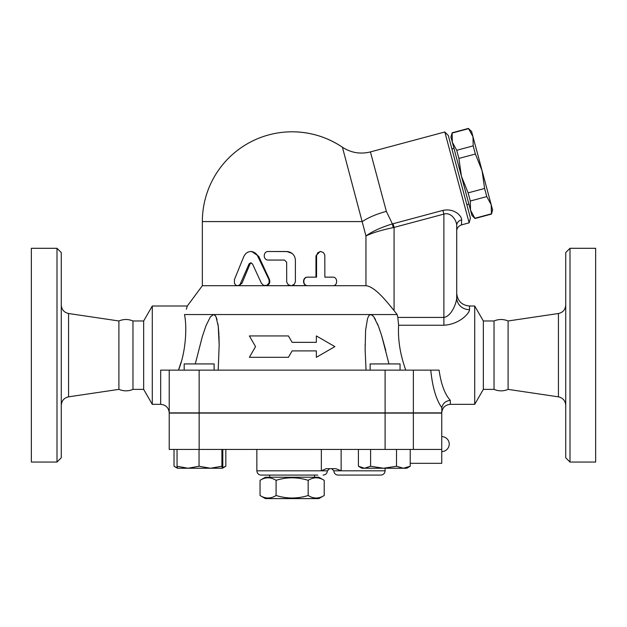 <?xml version="1.0" encoding="UTF-8"?>
<svg xmlns="http://www.w3.org/2000/svg" width="627" height="627" viewBox="0 0 627 627"><rect width="100%" height="100%" fill="white"/><g stroke="black" fill="none" stroke-linecap="round" stroke-linejoin="round"><path stroke-width="0.94" d="M308.17 480.321C297.472 476.982 286.774 476.982 276.084 480.321C270.731 476.982 265.386 476.982 260.04 480.321L260.04 495.502C265.386 498.841 270.731 498.841 276.084 495.502C286.774 498.841 297.472 498.841 308.17 495.502C313.516 498.841 318.861 498.841 324.214 495.502L324.214 480.321C318.861 476.982 313.516 476.982 308.17 480.321L308.17 495.502M324.214 480.321L318.845 477.225L265.409 477.225L260.04 480.321M324.214 495.502L318.845 498.598L265.409 498.598L260.04 495.502M276.084 480.321L276.084 495.502M314.566 475.086L314.566 477.225M57.002 462.052L57.002 248.3L61.274 252.571L61.274 457.773L57.002 462.052L31.35 462.052L31.35 248.3L57.002 248.3M68.57 396.844L118.903 389.375L118.903 320.977L68.57 313.508L68.57 396.844C64.079 397.886 61.65 400.708 61.274 405.301M118.903 389.375C123.84 391.326 128.527 391.326 132.971 389.375L132.971 320.977C128.284 319.01 123.597 319.01 118.903 320.977M160.669 404.337C165.857 404.846 168.71 407.691 169.219 412.887L169.219 370.134L160.669 370.134L160.669 404.337L152.29 404.337L152.29 306.007L187.308 306.007L186.368 309.205M494.029 389.375L494.029 320.977C498.724 319.01 503.41 319.01 508.097 320.977L508.097 389.375C503.41 391.334 498.724 391.334 494.029 389.375L483.346 389.375L474.71 404.337L450.304 404.337C445.107 404.846 442.262 407.691 441.753 412.887L169.219 412.887L169.219 370.134L430.757 370.134C432.497 387.267 436.165 399.744 441.753 407.574L441.823 407.668C442.811 403.38 445.64 400.927 450.304 400.332C444.786 394.203 441.055 384.139 439.096 370.134L430.757 370.134M441.753 413.099L169.219 413.099L169.219 449.434L441.753 449.434L441.753 413.099M569.998 462.052L569.998 248.3L565.726 252.571L565.726 457.773L569.998 462.052L595.65 462.052L595.65 248.3L569.998 248.3M508.097 389.375L558.43 396.844C562.921 397.886 565.35 400.708 565.726 405.301M484.6 188.461L482.077 170.685L491.176 204.653L486.787 196.604L484.6 188.461L468.126 192.873L470.313 201.016L470.532 210.186L461.425 176.218L468.126 192.873M473.189 145.879L472.97 136.71L482.077 170.685L475.376 154.023L473.189 145.879L456.715 150.292L458.901 158.435L461.425 176.218L452.326 142.243L456.715 150.292M491.176 204.653L492.587 209.912L491.466 214.081L491.176 204.653M468.581 128.66L471.567 131.451L472.97 136.71L468.581 128.66L452.106 133.073L452.326 142.243L450.915 136.984L452.106 133.073M474.992 218.502L471.935 215.445L470.532 210.186L474.992 218.502L491.466 214.081M474.921 218.243L491.396 213.823M470.313 201.016L486.787 196.604M458.901 158.435L475.376 154.023M451.895 148.897L453.956 148.34M214.105 370.134L214.105 363.934L184.181 363.934L184.181 370.134M400.065 370.134L400.065 363.934L370.142 363.934L370.142 370.134M210.476 468.244L221.911 466.245L222.358 468.244L188.045 468.244L199.041 466.245L210.476 468.244M222.358 468.244L222.804 466.245L222.804 449.434M177.496 468.244L177.049 466.245L188.045 468.244L177.472 468.244L174.502 466.527L177.292 467.789M403.365 468.244L410.223 466.245L406.766 468.244L383.552 468.244L396.507 466.245L403.365 468.244M358.425 466.245L361.881 468.244L364.514 468.244L370.604 466.245L383.552 468.244L364.514 468.244L358.425 466.245L358.425 449.434M177.049 449.434L177.049 466.245M199.041 449.434L199.041 466.245M221.911 449.434L221.911 466.245M396.507 449.434L396.507 466.245M370.604 449.434L370.604 466.245M410.223 449.434L410.223 466.245M410.223 463.329L441.753 463.329L441.753 449.434M174.024 449.434L174.024 466.245L174.502 466.527M222.593 467.656L225.83 466.245L222.381 468.244M225.83 449.434L225.83 466.245M341.135 449.434L341.135 470.814L335.884 468.675L326.173 468.675L321.345 470.814L256.858 470.814C257.109 473.409 258.536 474.835 261.13 475.086L317.803 475.086M380.832 475.086L338.078 475.086L380.832 475.086C383.426 474.835 384.853 473.409 385.103 470.814L333.807 470.814L331.667 468.675M249.374 335.939L255.542 346.621L249.374 357.312L288.42 357.312L292.127 350.901L316.361 350.901L316.361 357.312L334.873 346.621L316.361 335.939L316.361 342.35L292.127 342.35L288.42 335.939L249.374 335.939M316.361 357.312L316.361 350.901M249.374 357.312L255.542 346.621M316.361 342.35L316.361 335.939M288.42 335.939L292.127 342.35M261.428 283.302L263.677 285.426L266.875 285.332L269.101 282.957L269.061 279.814L257.039 254.797L255.213 252.979L252.806 251.795L250.377 251.513L248.018 252.062L245.729 253.59L243.895 256.31L234.427 279.556L234.443 283.341L235.525 284.917L236.873 285.63L238.589 285.512L240.078 284.439L249.099 263.818L250.761 262.791L252.532 263.998L261.428 283.302M250.761 251.505L251.725 251.505L258.732 256.31L269.485 279.556C270.409 283.004 269.179 285.058 265.793 285.708L291.594 285.669L294.314 284.25L295.388 281.711L295.38 259.492L294.619 256.529L293.036 254.209L290.513 252.383L287.785 251.576L268.317 251.505C262.893 251.239 262.893 260.323 268.317 260.056L284.462 260.056L286.649 262.196L286.704 282.126L288.138 284.642L291.022 285.708L265.166 285.708M251.247 262.862L250.016 263.998L241.951 283.302L238.816 285.708L265.158 285.708M332.882 277.158C337.89 276.891 337.89 285.967 332.882 285.708L308.006 285.708C302.433 285.967 302.433 276.891 308.006 277.158L316.549 277.158L316.58 255.22L317.881 252.657L320.601 251.505L323.461 252.563L324.81 255.087L324.864 277.158L332.882 277.158M331.934 277.158L324.864 277.158M292.127 285.567L307.638 285.708C302.19 285.967 302.19 276.891 307.638 277.158L315.977 277.158L315.977 255.777L320.068 251.505L320.734 251.505M389.438 304.887L394.077 310.624C385.237 299.69 374.719 286.688 365.956 285.708L308.006 285.708M268.873 251.505L286.774 251.505L292.127 253.386M238.816 285.708L202.349 285.708L202.349 221.582L362.343 221.582A34.203 10.565 165 0 1 386.357 211.37L370.424 151.914C360.407 154.399 351.065 152.831 342.413 147.212A89.779 89.779 0 0 0 292.127 131.803C310.428 131.929 327.184 137.062 342.413 147.212L365.949 235.956M365.956 235.956C372.54 232.774 381.631 229.999 393.223 227.632L392.392 223.917C381.075 227.382 372.266 231.402 365.956 235.956L365.964 285.708L291.022 285.708M441.823 407.668L441.753 412.887M474.71 404.337L474.71 306.007L469.537 306.007C461.746 305.247 457.475 300.976 456.715 293.185L456.715 297.817A12.822 11.866 180 0 0 469.537 309.683L469.537 306.007M405.763 370.134C400.167 354.529 397.784 339.56 398.615 325.233L398.615 325.272M469.443 310.436L468.651 312.246M456.715 231.081L456.715 225.438A6.411 5.721 0 0 1 461.637 219.881L461.464 224.889C458.29 226.229 456.707 228.291 456.715 231.081L456.715 297.817C456.558 302.802 451.628 316.298 443.885 317.419L397.808 317.419L398.615 325.233L443.885 325.233C459.364 324.339 469.231 313.633 469.537 309.683M215.28 315.585L213.533 314.558L184.487 314.558C188.327 303.217 188.327 303.217 184.487 314.558C187.003 326.103 186.203 351.136 178.491 370.134M178.507 370.095L181.038 362.375M219.168 345.446L218.988 335.821M218.941 334.747L218.314 326.824M218.204 325.922L217.875 323.65M217.028 319.598L216.041 316.839M195.279 363.934L202.372 336.385L206.095 325.484L210.398 316.894L213.533 314.558L214.708 315.005L216.001 316.76L218.235 326.158L219.168 344.928L218.204 370.134M366.043 370.134L365.126 349.701L365.604 330.17L367.532 318.563L368.88 315.702L369.977 314.73L372.015 315.005L373.755 316.76L378.418 326.158L381.592 335.453L388.967 363.934M397.808 317.419L397.165 314.558L394.077 310.624L394.077 227.452L393.082 223.737L392.392 223.917L386.357 211.37M213.533 314.558L397.165 314.558M385.777 350.493L381.71 335.821M381.373 334.747L378.669 326.824M378.324 325.915L377.407 323.65M375.502 319.59L373.81 316.839M372.728 315.585L370.722 314.558M393.223 227.632L443.885 214.105C451.62 211.754 456.817 221.229 456.715 225.438L456.715 297.817M461.637 219.881C461.919 216.127 454.473 207.952 442.889 210.39L443.885 214.105L443.885 325.233M370.424 151.914L444.809 131.983L469.153 222.828L461.464 224.889M469.153 222.828L470.43 218.063L448.297 135.479L444.809 131.983M152.29 404.337L143.654 389.375L143.654 320.977L152.29 306.007M143.654 389.375L132.971 389.375M483.346 389.375L483.346 320.977L474.71 306.007M413.365 413.099L413.365 449.434M508.097 320.977L558.43 313.508L558.43 396.844M329.528 468.675L327.396 470.814L321.345 470.814L321.345 449.434M199.143 413.099L199.143 449.434M385.103 413.099L385.103 449.434M269.485 279.556L268.944 279.556M258.732 256.31L257.932 256.31M241.951 283.302L240.76 283.302M250.016 263.998L249.013 263.998M315.977 255.777L316.549 255.777M450.304 404.337L450.304 400.332M413.365 412.887L413.365 370.134M442.889 210.39L393.082 223.737M385.103 412.887L385.103 370.134M199.143 412.887L199.143 370.134M269.681 475.086L269.681 477.225M68.57 313.508C64.056 312.481 61.626 309.66 61.274 305.051M558.43 313.508C562.944 312.481 565.374 309.66 565.726 305.051M452.036 132.814L468.51 128.402M466.833 204.645L468.894 204.088M441.753 451.573A7.485 7.485 0 0 0 449.23 444.096A7.485 7.485 0 0 0 441.753 436.611M385.103 468.244L385.103 470.814M333.807 470.814C334.058 473.409 335.484 474.835 338.078 475.086M327.396 470.814C327.137 473.409 325.719 474.835 323.117 475.086M256.858 449.434L256.858 470.814M292.127 131.803A89.779 89.779 0 0 0 202.349 221.582M219.168 344.928L219.168 345.665L219.168 344.928M365.086 344.928L365.086 345.446L365.086 344.928M202.349 285.708L187.308 306.007M143.654 320.977L132.971 320.977M494.029 320.977L483.346 320.977"/></g></svg>
